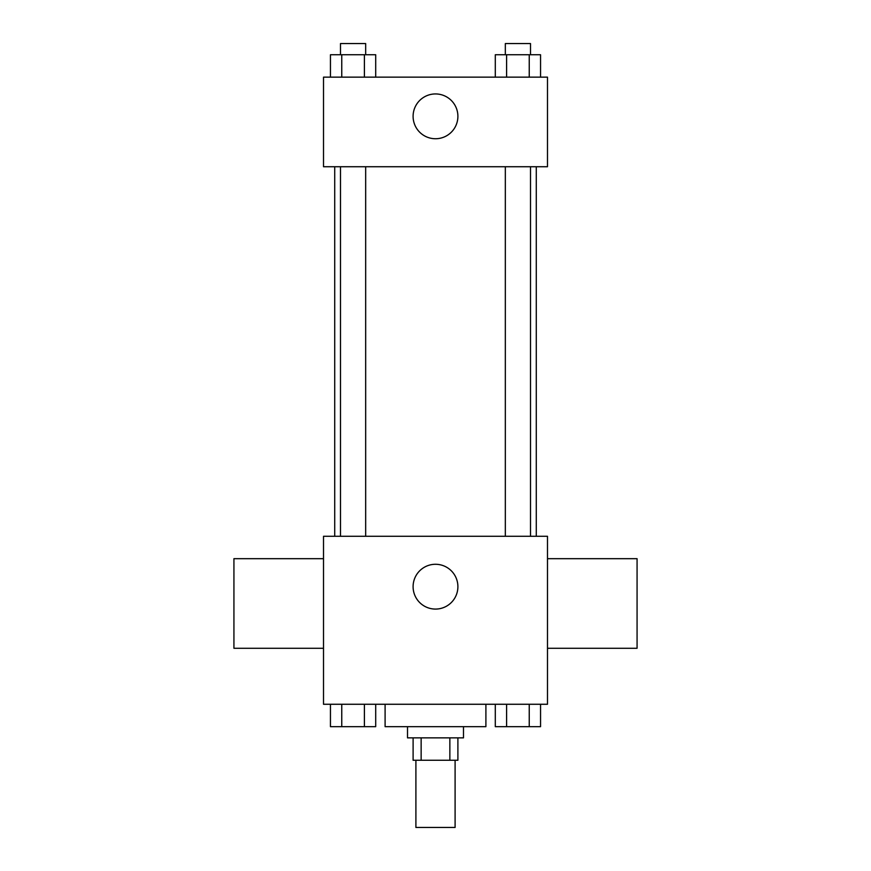 <?xml version="1.0" encoding="UTF-8"?>
<svg xmlns="http://www.w3.org/2000/svg" width="871" height="871" viewBox="0 0 871 871"><rect width="100%" height="100%" fill="white"/><g stroke="black" fill="none" stroke-linecap="round" stroke-linejoin="round"><path stroke-width="1.31" d="M415.903 760.263L415.903 827.45L455.098 827.45L455.098 760.263M449.861 737.857L449.861 760.263L413.104 760.263L413.104 737.857M449.861 760.263L457.896 760.263L457.896 737.857M463.492 726.664L463.492 737.857L407.508 737.857L407.508 726.664M421.139 737.857L421.139 760.263M385.102 704.269L385.102 726.664L485.898 726.664L485.898 704.269M547.489 704.269L323.511 704.269L323.511 536.286L547.489 536.286L547.489 704.269M457.896 586.684A22.396 22.396 0 0 1 424.297 606.074A22.396 22.396 0 0 1 424.297 567.282A22.396 22.396 0 0 1 457.896 586.684M547.489 648.274L637.071 648.274L637.071 558.681L547.489 558.681M323.511 558.681L233.929 558.681L233.929 648.274L323.511 648.274M536.286 166.731L536.286 536.286M505.332 536.286L505.332 166.731M365.668 166.731L365.668 536.286M547.489 166.731L323.511 166.731L323.511 77.149L547.489 77.149L547.489 166.731M457.896 116.344A22.396 22.396 0 0 1 424.297 135.734A22.396 22.396 0 0 1 424.297 96.942A22.396 22.396 0 0 1 457.896 116.344M540.553 77.149L540.553 54.753L495.294 54.753L495.294 77.149M529.241 54.753L529.241 77.149M506.606 54.753L506.606 77.149M505.332 54.753L505.332 43.55L530.504 43.55L530.504 54.753M375.706 77.149L375.706 54.753L330.447 54.753L330.447 77.149M364.394 54.753L364.394 77.149M341.759 54.753L341.759 77.149M340.496 54.753L340.496 43.55L365.668 43.55L365.668 54.753M540.553 704.269L540.553 726.664L495.294 726.664L495.294 704.269M529.241 704.269L529.241 726.664M506.606 704.269L506.606 726.664M530.504 726.664L505.332 726.664M375.706 704.269L375.706 726.664L330.447 726.664L330.447 704.269M364.394 704.269L364.394 726.664M341.759 704.269L341.759 726.664M365.668 726.664L340.496 726.664M334.714 166.731L334.714 536.286M530.504 536.286L530.504 166.731M340.496 166.731L340.496 536.286"/></g></svg>
